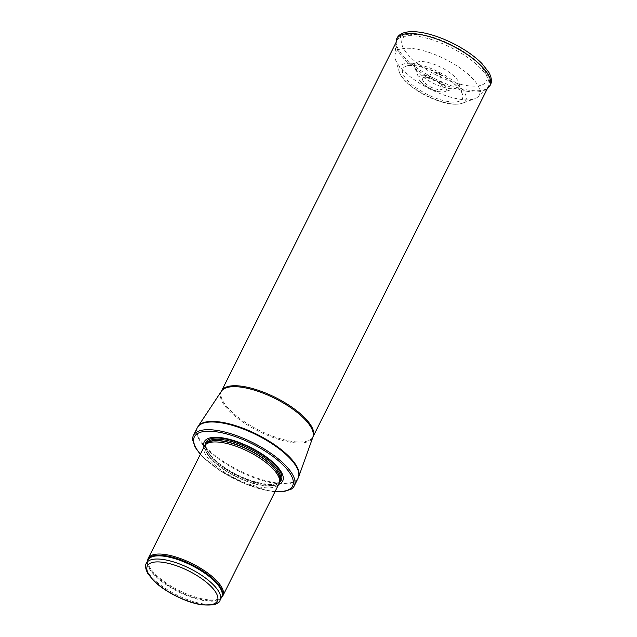 <?xml version="1.0" encoding="UTF-8"?>
<svg xmlns="http://www.w3.org/2000/svg" width="637" height="637" viewBox="0 0 637 637"><rect width="100%" height="100%" fill="white"/><g stroke="black" fill="none" stroke-linecap="round" stroke-linejoin="round"><path stroke-width="0.48" stroke-dasharray="3.19 2.39" d="M147.68 560.369A41.755 14.938 -153.4 0 0 166.185 582.943A41.755 14.938 -153.4 0 0 204.907 599.345A41.755 14.938 -153.4 0 0 221.62 597.395M204.389 446.211A41.755 14.938 -153.4 0 0 220.091 469.27A41.755 14.938 -153.4 0 0 261.043 487.233A41.755 14.938 -153.4 0 0 279.062 483.602M203.991 447.007A43.842 15.686 -153.4 0 0 263.758 484.868A43.842 15.686 -153.4 0 0 278.664 484.399M192.661 439.864A56.367 20.169 -153.4 0 0 269.913 490.848A56.367 20.169 -153.4 0 0 291.173 489.192M436.767 72.085A2.285 0.82 -153.4 0 0 436.624 72.069A2.285 0.82 -153.4 0 0 435.971 72.116A2.285 0.82 -153.4 0 0 437.46 74.043A2.285 0.82 -153.4 0 0 439.888 74.083A2.285 0.82 -153.4 0 0 436.767 72.085M425.468 61.948A24.7 8.838 -153.4 0 0 417.243 62.147A24.7 8.838 -153.4 0 0 414.87 67.681A24.7 8.838 -153.4 0 0 432.937 83.065A24.7 8.838 -153.4 0 0 456.084 88.32A24.7 8.838 -153.4 0 0 459.086 83.105A24.7 8.838 -153.4 0 0 425.898 62.028A24.7 8.838 -153.4 0 0 425.468 61.948M429.601 38.363L430.086 38.443A35.218 12.605 -153.4 0 0 429.601 38.363M433.877 45.864A24.222 8.671 26.6 0 1 434.386 45.952L433.877 45.864M415.929 49.025A46.867 16.769 -153.4 0 0 415.77 48.993A46.867 16.769 -153.4 0 0 394.908 55.363A46.867 16.769 -153.4 0 0 395.354 59.002A46.867 16.769 -153.4 0 0 429.943 89.045A46.867 16.769 -153.4 0 0 474.724 98.743A46.867 16.769 -153.4 0 0 477.901 96.92A46.867 16.769 -153.4 0 0 464.182 71.002A46.867 16.769 -153.4 0 0 415.929 49.025M146.375 563.235A41.23 14.755 -153.4 0 0 161.886 586A41.23 14.755 -153.4 0 0 202.319 603.749A41.23 14.755 -153.4 0 0 220.107 600.158M147.744 560.496A41.357 14.802 -153.4 0 0 147.593 561.428L147.967 560.058A41.23 14.755 -153.4 0 0 163.47 582.823A41.23 14.755 -153.4 0 0 203.912 600.564A41.23 14.755 -153.4 0 0 221.7 596.98L220.824 598.103A41.357 14.802 -153.4 0 0 221.485 597.418M147.657 560.671L147.593 561.428A41.357 14.802 -153.4 0 0 165.915 583.795A41.357 14.802 -153.4 0 0 204.27 600.038A41.357 14.802 -153.4 0 0 220.824 598.103L221.389 597.602M206.229 443.909A41.23 14.755 -153.4 0 0 205.719 444.73L206.476 443.639A41.262 14.762 -153.4 0 0 219.566 466.531A41.262 14.762 -153.4 0 0 261.584 485.434A41.262 14.762 -153.4 0 0 279.874 480.394L279.452 481.652A41.23 14.755 -153.4 0 0 279.802 480.76M206.014 444.14L205.719 444.73A41.23 14.755 -153.4 0 0 221.222 467.494A41.23 14.755 -153.4 0 0 261.664 485.243A41.23 14.755 -153.4 0 0 279.452 481.652L279.747 481.062M262.301 483.969A41.23 14.755 -153.4 0 0 280.089 480.378C278.297 483.897 272.54 484.964 262.826 483.587C251.655 481.572 240.125 476.994 228.245 469.851C220.466 465.034 214.51 460.153 210.377 455.2C205.807 448.106 204.469 444.196 206.356 443.456A41.23 14.755 -153.4 0 0 221.859 466.22A41.23 14.755 -153.4 0 0 262.301 483.969M205.249 444.968A42.185 15.097 -153.4 0 0 224.542 467.598A42.185 15.097 -153.4 0 0 263.089 483.786A42.185 15.097 -153.4 0 0 279.539 482.169M200.424 454.133A54.909 19.643 -153.4 0 0 268.878 490.785A54.909 19.643 -153.4 0 0 275.088 491.525M197.287 427.761A56.367 20.169 -153.4 0 0 218.483 458.887A56.367 20.169 -153.4 0 0 273.767 483.149A56.367 20.169 -153.4 0 0 298.084 478.244M198.059 426.432A56.327 20.153 -153.4 0 0 217.894 457.629A56.327 20.153 -153.4 0 0 274.045 482.535A56.327 20.153 -153.4 0 0 298.689 476.826M221.397 391.229A51.215 18.33 -153.4 0 0 239.432 419.592A51.215 18.33 -153.4 0 0 290.488 442.237A51.215 18.33 -153.4 0 0 312.902 437.046M221.549 390.967A51.151 18.306 -153.4 0 0 240.786 419.21A51.151 18.306 -153.4 0 0 290.95 441.218A51.151 18.306 -153.4 0 0 313.022 436.767M466.244 91.171A51.151 18.306 -153.4 0 0 488.308 86.72A51.151 18.306 -153.4 0 0 469.071 58.477A51.151 18.306 -153.4 0 0 418.915 36.468A51.151 18.306 -153.4 0 0 396.843 40.919A51.151 18.306 -153.4 0 0 416.08 69.162A51.151 18.306 -153.4 0 0 466.244 91.171M422.586 35.218A46.971 16.809 -153.4 0 0 423.39 67.602A46.971 16.809 -153.4 0 0 486.987 78.184A46.971 16.809 -153.4 0 0 422.586 35.218M417.187 65.937A33.307 11.92 -153.4 0 0 406.103 66.2A33.307 11.92 -153.4 0 0 427.26 94.403A33.307 11.92 -153.4 0 0 462.518 94.451A33.307 11.92 -153.4 0 0 417.784 66.041A33.307 11.92 -153.4 0 0 417.187 65.937M396.166 41.413A52.043 18.624 -153.4 0 0 434.004 78.279A52.043 18.624 -153.4 0 0 487.6 88.137M415.889 63.963A37.137 13.289 -153.4 0 0 415.42 63.883A37.137 13.289 -153.4 0 0 399.24 71.814A37.137 13.289 -153.4 0 0 426.647 95.63A37.137 13.289 -153.4 0 0 462.136 103.305A37.137 13.289 -153.4 0 0 456.283 83.351A37.137 13.289 -153.4 0 0 415.889 63.963M425.572 75.484A15.184 5.43 -153.4 0 0 419.114 79.02A15.184 5.43 -153.4 0 0 430.23 88.479A15.184 5.43 -153.4 0 0 444.459 91.712A15.184 5.43 -153.4 0 0 442.468 83.558A15.184 5.43 -153.4 0 0 425.635 75.5A15.184 5.43 -153.4 0 0 425.572 75.484M427.411 77.356A11.355 4.061 -153.4 0 0 423.549 77.531A11.355 4.061 -153.4 0 0 430.931 87.07A11.355 4.061 -153.4 0 0 443.002 87.269A11.355 4.061 -153.4 0 0 427.499 77.364A11.355 4.061 -153.4 0 0 427.411 77.356M274.985 491.748L269.3 491.039L244.903 483.77L220.227 470.87L202.717 456.936L200.313 454.356M396.843 40.919C398.818 35.083 407.051 32.973 421.527 34.581C438.837 37.153 464.954 49.662 479.255 63.804C488.515 73.773 491.533 81.409 488.308 86.72M459.086 83.105L462.518 94.451C461.849 92.126 459.747 89.252 456.219 85.82C447.763 77.507 430.134 68.342 417.116 66.129C412.091 65.3 408.421 65.324 406.103 66.2L417.243 62.147M396.071 42.456L394.908 55.363M487.536 88.264L477.901 96.92M395.354 59.002L399.24 71.814L400.888 75.437C403.014 78.924 406.334 82.468 410.873 86.067C418.055 91.696 426.28 96.306 435.549 99.882C446.8 104.134 455.662 105.28 462.136 103.305L474.724 98.743M456.084 88.32L444.459 91.712C443.71 92.182 437.316 93.281 426.121 86.393C420.993 82.277 418.66 79.824 419.114 79.02L414.87 67.681M435.971 72.116L423.549 77.531L426.71 77.499L437.508 81.918C441.879 85.374 443.71 87.15 443.002 87.269L439.888 74.083"/><path stroke-width="0.96" d="M221.389 597.602L221.62 597.395A41.755 14.938 -153.4 0 0 222.918 595.706A41.755 14.938 -153.4 0 0 192.278 563.657A41.755 14.938 -153.4 0 0 148.254 558.323A41.755 14.938 -153.4 0 0 147.68 560.369L147.657 560.671M222.918 595.706L279.062 483.602A41.755 14.938 -153.4 0 0 279.547 482.137A41.755 14.938 -153.4 0 0 248.414 451.553A41.755 14.938 -153.4 0 0 205.273 444.944A41.755 14.938 -153.4 0 0 204.389 446.211L148.254 558.323M278.664 484.399A43.842 15.686 -153.4 0 0 250.492 447.397A43.842 15.686 -153.4 0 0 203.991 447.007M274.985 491.748L283.903 491.597L291.173 489.192A56.367 20.169 -153.4 0 0 294.23 485.943A56.367 20.169 -153.4 0 0 252.865 442.667A56.367 20.169 -153.4 0 0 193.433 435.461A56.367 20.169 -153.4 0 0 192.661 439.864L195.089 447.126L200.313 454.356M220.107 600.158A41.23 14.755 -153.4 0 0 189.85 568.507A41.23 14.755 -153.4 0 0 146.375 563.235C144.933 565.242 145.371 568.602 147.68 573.316L153.294 580.371C164.123 591.431 185.821 602.355 201.013 604.688C212.901 605.787 219.271 604.274 220.107 600.158L221.7 596.98A41.23 14.755 -153.4 0 0 191.442 565.33A41.23 14.755 -153.4 0 0 147.967 560.058L146.375 563.235M200.48 604.37A39.144 14.006 26.6 0 1 146.813 568.562A39.144 14.006 26.6 0 1 199.811 577.385A39.144 14.006 26.6 0 1 200.48 604.37M221.485 597.418A41.357 14.802 -153.4 0 0 191.761 564.693A41.357 14.802 -153.4 0 0 147.744 560.496M279.547 482.137L279.874 480.394A41.262 14.762 -153.4 0 0 249.107 450.168A41.262 14.762 -153.4 0 0 206.476 443.639L205.273 444.944M279.802 480.76A41.23 14.755 -153.4 0 0 249.194 450.001A41.23 14.755 -153.4 0 0 206.229 443.909M279.747 481.062L280.089 480.378A41.23 14.755 -153.4 0 0 249.831 448.727A41.23 14.755 -153.4 0 0 206.356 443.456L206.014 444.14M279.539 482.169A42.185 15.097 -153.4 0 0 250.325 447.731A42.185 15.097 -153.4 0 0 205.249 444.968M275.088 491.525A54.909 19.643 -153.4 0 0 283.648 465.599A54.909 19.643 -153.4 0 0 216.054 431.759A54.909 19.643 -153.4 0 0 200.424 454.133M294.23 485.943L298.084 478.244A56.367 20.169 -153.4 0 0 256.719 434.967A56.367 20.169 -153.4 0 0 197.287 427.761L193.433 435.461M312.902 437.046A51.215 18.33 -153.4 0 0 275.001 398.467A51.215 18.33 -153.4 0 0 221.397 391.229L221.549 390.967A51.151 18.306 -153.4 0 1 275.479 397.504A51.151 18.306 -153.4 0 1 313.022 436.767L298.689 476.826A56.327 20.153 -153.4 0 0 257.006 434.394A56.327 20.153 -153.4 0 0 198.059 426.432L197.287 427.761M419.329 34.342A52.043 18.624 -153.4 0 0 396.166 41.413C396.222 37.822 399.487 29.047 421.224 32.415C431.114 34.135 441.632 37.758 452.772 43.276C464.668 49.288 474.342 55.984 481.779 63.358L488.874 72.339C493.723 81.488 490.474 85.517 488.316 87.564A52.043 18.624 -153.4 0 0 473.012 58.708A52.043 18.624 -153.4 0 0 419.329 34.342M487.6 88.137A52.043 18.624 -153.4 0 0 488.316 87.564L487.536 88.264M298.689 476.826L298.084 478.244M221.397 391.229L198.059 426.432M313.022 436.767L488.308 86.72M221.549 390.967L396.843 40.919M396.166 41.413L396.071 42.456"/></g></svg>
